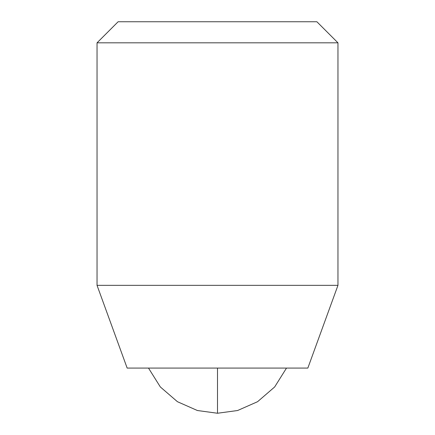 <?xml version="1.0" encoding="UTF-8"?>
<svg xmlns="http://www.w3.org/2000/svg" width="435" height="435" viewBox="0 0 435 435"><rect width="100%" height="100%" fill="white"/><g stroke="black" fill="none" stroke-linecap="round" stroke-linejoin="round"><path stroke-width="0.65" d="M217.5 413.25L197.392 410.515L177.426 401.701L160.346 386.971L148.498 368.075L160.346 386.971L177.426 401.701L197.392 410.515L217.5 413.25L237.608 410.515L257.574 401.701L274.654 386.971L286.502 368.075L274.654 386.971L257.574 401.701L237.608 410.515L217.5 413.25L217.5 368.075L217.5 413.25M97.038 285.338L337.962 285.338L337.962 42.831L97.038 42.831L97.038 285.338L127.156 368.075L307.844 368.075L337.962 285.338L97.038 285.338L97.038 42.831L337.962 42.831L316.881 21.75L118.119 21.75L97.038 42.831L118.119 21.75L316.881 21.75L337.962 42.831L337.962 285.338L307.844 368.075L127.156 368.075L97.038 285.338M316.881 21.75L118.119 21.75"/></g></svg>
